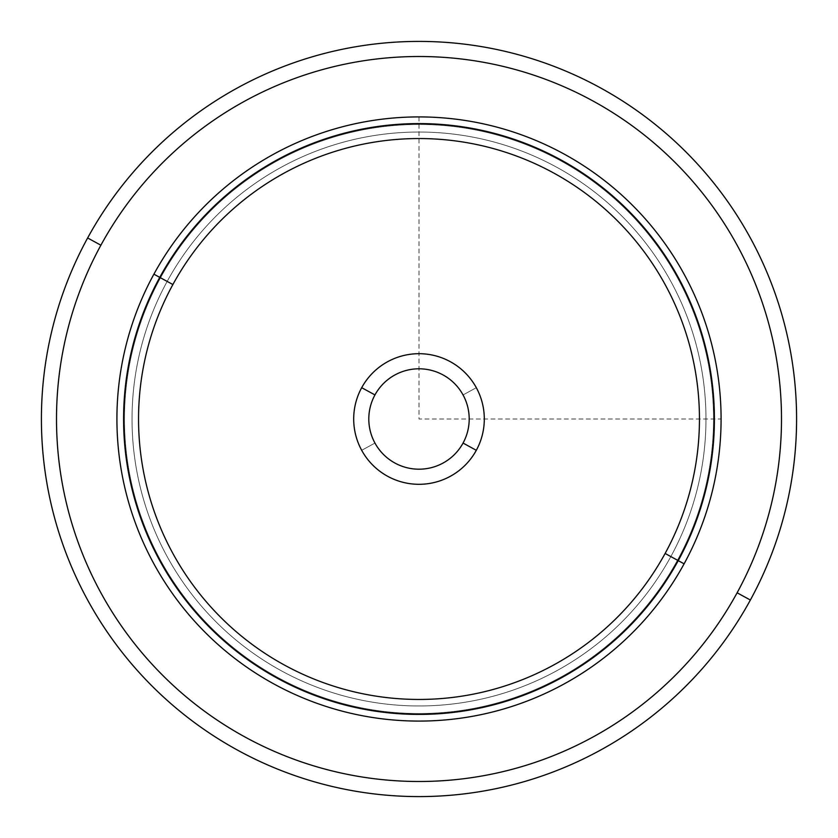 <?xml version="1.0" encoding="UTF-8"?>
<svg xmlns="http://www.w3.org/2000/svg" width="838" height="838" viewBox="0 0 838 838"><rect width="100%" height="100%" fill="white"/><g stroke="black" fill="none" stroke-linecap="round" stroke-linejoin="round"><path stroke-width="0.63" stroke-dasharray="4.19 3.14" d="M463.047 394.939A50.196 50.196 0 0 0 394.939 374.953A50.196 50.196 0 0 0 374.953 443.061A50.196 50.196 0 0 1 394.939 374.953A50.196 50.196 0 0 1 463.047 394.939A50.196 50.196 0 0 0 394.939 374.953A50.196 50.196 0 0 0 374.953 443.061A50.196 50.196 0 0 0 443.061 463.047A50.196 50.196 0 0 0 463.047 394.939A50.196 50.196 0 0 1 443.061 463.047A50.196 50.196 0 0 1 374.953 443.061L361.691 450.31A65.301 65.301 0 0 1 387.69 361.691A65.301 65.301 0 0 1 476.309 387.69A65.301 65.301 0 0 1 450.31 476.309A65.301 65.301 0 0 1 361.691 450.31A65.301 65.301 0 0 0 450.31 476.309A65.301 65.301 0 0 0 476.309 387.69L463.047 394.939L476.309 387.69A65.301 65.301 0 0 0 387.69 361.691A65.301 65.301 0 0 0 361.691 450.31L374.953 443.061A50.196 50.196 0 0 1 394.939 374.953A50.196 50.196 0 0 1 463.047 394.939A50.196 50.196 0 0 1 443.061 463.047A50.196 50.196 0 0 1 374.953 443.061A50.196 50.196 0 0 0 443.061 463.047A50.196 50.196 0 0 0 463.047 394.939M670.84 556.579A286.973 286.973 0 0 0 556.579 167.16A286.973 286.973 0 0 0 167.16 281.421A286.973 286.973 0 0 0 281.421 670.84A286.973 286.973 0 0 0 670.84 556.579L684.101 563.827A302.078 302.078 0 0 0 563.827 153.899A302.078 302.078 0 0 0 153.899 274.173L167.16 281.421A286.973 286.973 0 0 1 556.579 167.16A286.973 286.973 0 0 1 670.84 556.579A286.973 286.973 0 0 1 281.421 670.84A286.973 286.973 0 0 1 167.16 281.421L153.899 274.173A302.078 302.078 0 0 0 274.173 684.101A302.078 302.078 0 0 0 684.101 563.827L670.84 556.579A286.973 286.973 0 0 0 556.579 167.16A286.973 286.973 0 0 0 167.16 281.421A286.973 286.973 0 0 0 281.421 670.84A286.973 286.973 0 0 0 670.84 556.579A286.973 286.973 0 0 0 556.579 167.16A286.973 286.973 0 0 0 167.16 281.421A286.973 286.973 0 0 1 556.579 167.16A286.973 286.973 0 0 1 670.84 556.579A286.973 286.973 0 0 1 281.421 670.84A286.973 286.973 0 0 1 167.16 281.421A286.973 286.973 0 0 0 281.421 670.84A286.973 286.973 0 0 0 670.84 556.579L684.101 563.827A302.078 302.078 0 0 0 563.827 153.899A302.078 302.078 0 0 0 153.899 274.173A302.078 302.078 0 0 1 563.827 153.899A302.078 302.078 0 0 1 684.101 563.827A302.078 302.078 0 0 1 274.173 684.101A302.078 302.078 0 0 1 153.899 274.173A302.078 302.078 0 0 0 274.173 684.101A302.078 302.078 0 0 0 684.101 563.827L677.471 560.203A294.526 294.526 0 0 0 560.203 160.529A294.526 294.526 0 0 0 160.529 277.797L153.899 274.173A302.078 302.078 0 0 1 563.827 153.899A302.078 302.078 0 0 1 684.101 563.827A302.078 302.078 0 0 1 274.173 684.101A302.078 302.078 0 0 1 153.899 274.173L160.529 277.797A294.526 294.526 0 0 0 277.797 677.471A294.526 294.526 0 0 0 677.471 560.203L684.101 563.827A302.078 302.078 0 0 0 563.827 153.899A302.078 302.078 0 0 0 153.899 274.173L167.16 281.421A286.973 286.973 0 0 1 556.579 167.16A286.973 286.973 0 0 1 670.84 556.579A286.973 286.973 0 0 1 281.421 670.84A286.973 286.973 0 0 1 167.16 281.421L153.899 274.173A302.078 302.078 0 0 0 274.173 684.101A302.078 302.078 0 0 0 684.101 563.827L670.84 556.579M677.471 560.203A294.526 294.526 0 0 0 560.203 160.529A294.526 294.526 0 0 0 160.529 277.797A294.526 294.526 0 0 1 560.203 160.529A294.526 294.526 0 0 1 677.471 560.203A294.526 294.526 0 0 1 277.797 677.471A294.526 294.526 0 0 1 160.529 277.797A294.526 294.526 0 0 0 277.797 677.471A294.526 294.526 0 0 0 677.471 560.203A294.526 294.526 0 0 1 277.797 677.471A294.526 294.526 0 0 1 160.529 277.797A294.526 294.526 0 0 1 560.203 160.529A294.526 294.526 0 0 1 677.471 560.203M100.885 245.209A362.487 362.487 0 0 0 245.209 737.115A362.487 362.487 0 0 0 737.115 592.791A362.487 362.487 0 0 0 592.791 100.885A362.487 362.487 0 0 0 100.885 245.209L87.634 237.971A377.592 377.592 0 0 0 237.971 750.366A377.592 377.592 0 0 0 750.366 600.029L737.115 592.791A362.487 362.487 0 0 1 245.209 737.115A362.487 362.487 0 0 1 100.885 245.209A362.487 362.487 0 0 1 592.791 100.885A362.487 362.487 0 0 1 737.115 592.791L750.366 600.029A377.592 377.592 0 0 0 600.029 87.634A377.592 377.592 0 0 0 87.634 237.971L100.885 245.209M750.366 600.029A377.592 377.592 0 0 1 237.971 750.366A377.592 377.592 0 0 1 87.634 237.971A377.592 377.592 0 0 1 600.029 87.634A377.592 377.592 0 0 1 750.366 600.029M153.899 274.173A302.078 302.078 0 0 1 563.827 153.899A302.078 302.078 0 0 1 684.101 563.827A302.078 302.078 0 0 1 274.173 684.101A302.078 302.078 0 0 1 153.899 274.173M374.953 394.928A50.196 50.196 0 0 0 394.939 463.047A50.196 50.196 0 0 0 463.058 443.061A50.196 50.196 0 0 0 443.061 374.942A50.196 50.196 0 0 0 374.953 394.928A50.196 50.196 0 0 1 443.061 374.942A50.196 50.196 0 0 1 463.058 443.061A50.196 50.196 0 0 1 394.939 463.047A50.196 50.196 0 0 1 374.953 394.928M419 116.922L419 419L721.078 419"/><path stroke-width="1.26" d="M87.634 237.971A377.592 377.592 0 0 0 237.971 750.366A377.592 377.592 0 0 0 750.366 600.029A377.592 377.592 0 0 0 600.029 87.634A377.592 377.592 0 0 0 87.634 237.971L100.885 245.209A362.487 362.487 0 0 0 245.209 737.115A362.487 362.487 0 0 0 737.115 592.791L750.366 600.029A377.592 377.592 0 0 1 237.971 750.366A377.592 377.592 0 0 1 87.634 237.971A377.592 377.592 0 0 1 600.029 87.634A377.592 377.592 0 0 1 750.366 600.029L737.115 592.791A362.487 362.487 0 0 0 592.791 100.885A362.487 362.487 0 0 0 100.885 245.209L87.634 237.971M737.115 592.791A362.487 362.487 0 0 1 245.209 737.115A362.487 362.487 0 0 1 100.885 245.209A362.487 362.487 0 0 1 592.791 100.885A362.487 362.487 0 0 1 737.115 592.791M684.101 563.827A302.078 302.078 0 0 0 563.827 153.899A302.078 302.078 0 0 0 153.899 274.173A302.078 302.078 0 0 0 274.173 684.101A302.078 302.078 0 0 0 684.101 563.827L678.246 560.632A295.416 295.416 0 0 0 560.632 159.754A295.416 295.416 0 0 0 159.754 277.368L153.899 274.173A302.078 302.078 0 0 1 563.827 153.899A302.078 302.078 0 0 1 684.101 563.827A302.078 302.078 0 0 1 274.173 684.101A302.078 302.078 0 0 1 153.899 274.173L159.754 277.368A295.416 295.416 0 0 0 277.368 678.246A295.416 295.416 0 0 0 678.246 560.632L684.101 563.827M159.754 277.368A295.416 295.416 0 0 1 560.632 159.754A295.416 295.416 0 0 1 678.246 560.632L665.121 553.457A280.458 280.458 0 0 0 553.457 172.879A280.458 280.458 0 0 0 172.879 284.543L159.754 277.368L172.879 284.543A280.458 280.458 0 0 0 284.543 665.121A280.458 280.458 0 0 0 665.121 553.457L678.246 560.632A295.416 295.416 0 0 1 277.368 678.246A295.416 295.416 0 0 1 159.754 277.368M665.121 553.457A280.458 280.458 0 0 1 284.543 665.121A280.458 280.458 0 0 1 172.879 284.543A280.458 280.458 0 0 1 553.457 172.879A280.458 280.458 0 0 1 665.121 553.457M361.691 387.69A65.301 65.301 0 0 0 387.69 476.309A65.301 65.301 0 0 0 476.309 450.31A65.301 65.301 0 0 0 450.31 361.691A65.301 65.301 0 0 0 361.691 387.69L374.953 394.928A50.196 50.196 0 0 0 394.939 463.047A50.196 50.196 0 0 0 463.058 443.061L476.309 450.31A65.301 65.301 0 0 1 387.69 476.309A65.301 65.301 0 0 1 361.691 387.69A65.301 65.301 0 0 1 450.31 361.691A65.301 65.301 0 0 1 476.309 450.31L463.058 443.061A50.196 50.196 0 0 0 443.061 374.942A50.196 50.196 0 0 0 374.953 394.928L361.691 387.69M463.058 443.061A50.196 50.196 0 0 1 394.939 463.047A50.196 50.196 0 0 1 374.953 394.928A50.196 50.196 0 0 1 443.061 374.942A50.196 50.196 0 0 1 463.058 443.061"/></g></svg>
